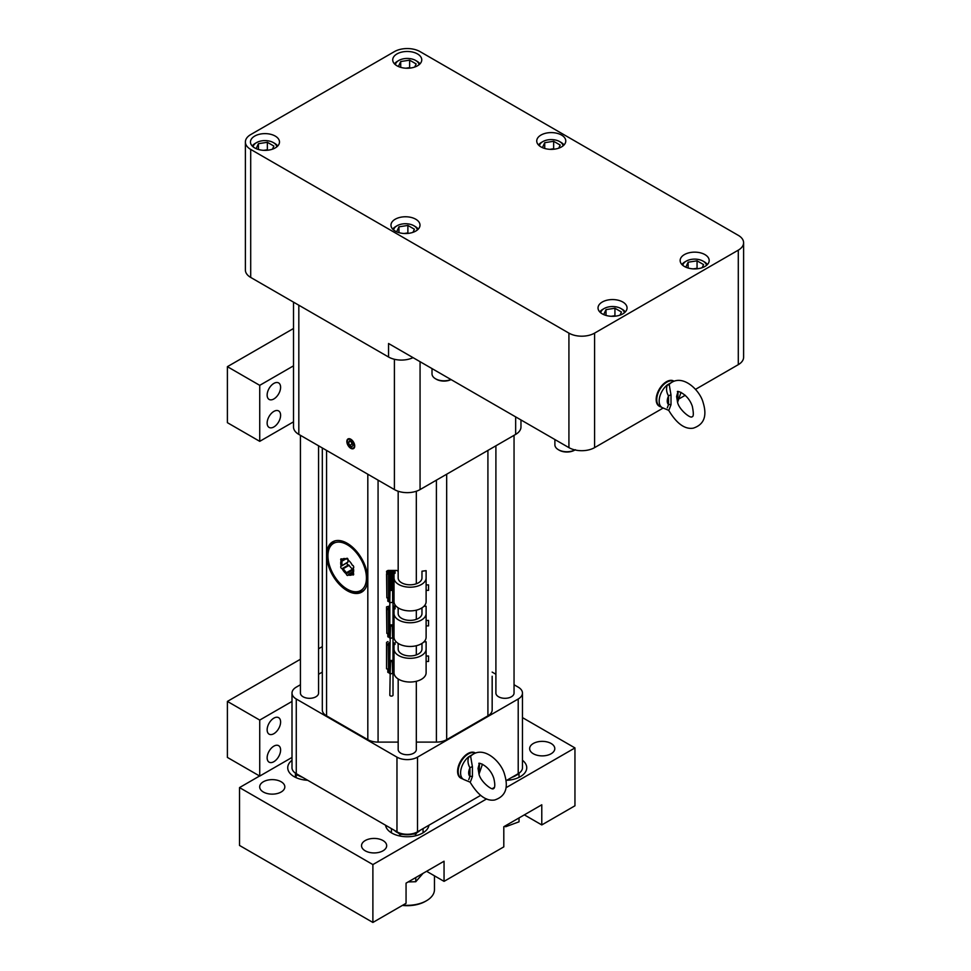 <?xml version="1.0" encoding="UTF-8"?>
<svg xmlns="http://www.w3.org/2000/svg" width="971" height="971" viewBox="0 0 971 971"><rect width="100%" height="100%" fill="white"/><g stroke="black" fill="none" stroke-linecap="round" stroke-linejoin="round"><path stroke-width="1.46" d="M522.471 717.618L574.953 747.925L574.953 805.784L541.782 824.937L541.782 804.789L503.803 826.722L503.803 846.87L444.05 881.365L444.05 861.216L406.06 883.149L406.06 903.297L372.888 922.45L372.888 864.578L239.521 787.59L259.585 775.999M574.953 747.925L506.073 787.687M486.641 798.902L372.888 864.578M372.888 922.45L239.521 845.45L239.521 787.59M426.597 871.29L444.05 881.365M524.328 814.863L541.782 824.937M292.004 760.269A21.775 12.574 0 0 0 287.732 767.758A21.775 12.574 0 0 0 294.104 776.642A21.775 12.574 0 0 0 307.698 780.283M385.536 825.216A21.775 12.574 0 0 0 391.835 833.069A21.775 12.574 0 0 0 414.726 835.982A21.775 12.574 0 0 0 428.939 825.216M506.777 780.283A21.775 12.574 0 0 0 526.743 767.758A21.775 12.574 0 0 0 522.471 760.269M263.359 792.02A12.574 7.258 180 0 1 259.682 786.886A12.574 7.258 180 0 1 272.256 779.628A12.574 7.258 180 0 1 284.831 786.886A12.574 7.258 180 0 1 277.063 793.586A12.574 7.258 180 0 1 263.359 792.02M533.334 753.751A12.574 7.258 180 0 1 529.644 748.617A12.574 7.258 180 0 1 542.219 741.359A12.574 7.258 180 0 1 554.793 748.617A12.574 7.258 180 0 1 547.037 755.329A12.574 7.258 180 0 1 533.334 753.751M382.987 840.546A12.574 7.258 180 0 1 386.676 845.68A12.574 7.258 180 0 1 374.102 852.939A12.574 7.258 180 0 1 361.528 845.68A12.574 7.258 180 0 1 369.283 838.98A12.574 7.258 180 0 1 382.987 840.546M519.728 776.994A21.775 12.574 0 0 0 519.036 776.642M295.439 776.642A21.775 12.574 0 0 0 294.747 776.994M421.972 577.939A11.907 6.87 180 0 1 410.065 584.809A11.907 6.87 180 0 1 398.159 577.939L398.159 571.276L396.714 570.438L387.999 570.438L386.555 571.276L386.846 574.128L388.801 573.958L387.781 573.291L388.072 571.446L395.039 571.616L395.039 573.291L394.032 573.618L394.032 601.644A16.046 9.261 0 0 0 410.065 610.905A16.046 9.261 0 0 0 426.111 601.644L426.111 570.657L421.972 571.203L421.972 577.939L421.972 571.203M386.846 574.128L386.846 597.833L386.555 573.958M386.846 597.833L388.509 597.833L388.509 574.128M388.801 573.958L388.509 597.833M393.753 578.68L394.032 597.323M394.032 577.939A16.046 9.261 0 0 0 410.065 587.2A16.046 9.261 0 0 0 426.111 577.939M426.111 589.191L426.111 570.657M426.111 594.361L426.111 590.344L428.539 590.344L428.539 584.906L426.111 584.906M428.539 584.906L428.539 590.344M421.972 613.502L421.972 607.858L421.972 613.502A11.907 6.87 180 0 1 410.065 620.372A11.907 6.87 180 0 1 398.159 613.502L398.159 607.858L398.171 613.563M395.913 606.001L393.012 606.001M389.82 606.001L386.555 606.839L386.555 609.521L388.801 609.521L388.072 608.125M386.846 609.679L386.846 633.395L386.555 609.521M386.846 633.395L388.509 633.395L388.509 609.679M388.801 609.521L388.509 633.395M394.748 608.125L395.039 607.166L395.039 608.841L394.032 609.181L394.032 637.207A16.046 9.261 0 0 0 410.065 646.468A16.046 9.261 0 0 0 426.111 637.207L426.111 606.22L423.902 606.341M393.753 614.23L394.032 632.886M394.032 613.502A16.046 9.261 0 0 0 410.065 622.763A16.046 9.261 0 0 0 426.111 613.502M426.111 620.967L426.111 606.22M426.111 629.924L426.111 625.894L428.539 625.894L428.539 620.457L426.111 620.457M428.539 620.457L428.539 625.894M421.972 649.053L421.972 643.409L421.972 649.053A11.907 6.87 180 0 1 410.065 655.935A11.907 6.87 180 0 1 398.159 649.053L398.159 643.409L398.171 649.126M387.999 641.552L386.555 642.389L386.555 645.072L388.801 645.072L388.072 643.688M386.846 645.242L386.555 668.788L386.555 645.072M386.846 668.946L388.509 668.946L388.509 645.242M388.801 645.072L388.509 668.946M394.748 643.688L395.039 642.729L395.039 644.404L394.032 644.744L394.032 672.769A16.046 9.261 0 0 0 410.065 682.03A16.046 9.261 0 0 0 426.111 672.769L426.111 641.77L423.902 641.904M394.032 649.053A16.046 9.261 0 0 0 410.065 658.314A16.046 9.261 0 0 0 426.111 649.053M426.111 656.517L426.111 641.77M426.111 665.487L426.111 661.457L428.539 661.457L428.539 656.02L426.111 656.02M428.539 656.02L428.539 661.457M293.509 328.501L227.396 366.674L227.396 422.676L259.73 441.344L293.509 421.839M293.509 365.836L259.73 385.341L259.73 441.344M259.73 385.341L227.396 366.674M280.607 387.283A9.528 5.498 120 0 0 278.628 382.926A9.528 5.498 120 0 0 269.113 388.424A9.528 5.498 120 0 0 269.113 399.421A9.528 5.498 120 0 0 276.444 396.872A9.528 5.498 120 0 0 280.607 387.283M280.607 415.285A9.528 5.498 120 0 0 278.628 410.927A9.528 5.498 120 0 0 269.113 416.425A9.528 5.498 120 0 0 269.113 427.422A9.528 5.498 120 0 0 276.444 424.873A9.528 5.498 120 0 0 280.607 415.285M300.427 659.248L227.396 701.414L227.396 757.416L259.73 776.084L292.004 757.441M322.311 646.613L318.573 648.774M292.004 701.438L259.73 720.081L259.73 776.084M259.73 720.081L227.396 701.414M280.607 722.023A9.528 5.498 120 0 0 278.628 717.666A9.528 5.498 120 0 0 269.113 723.164A9.528 5.498 120 0 0 269.113 734.161A9.528 5.498 120 0 0 276.444 731.612A9.528 5.498 120 0 0 280.607 722.023M280.607 750.025A9.528 5.498 120 0 0 278.628 745.667A9.528 5.498 120 0 0 269.113 751.166A9.528 5.498 120 0 0 269.113 762.162A9.528 5.498 120 0 0 276.444 759.613A9.528 5.498 120 0 0 280.607 750.025M390.427 582.139L392.405 582.503L390.427 582.139M391.847 581.605L391.459 580.694L390.439 581.605L391.689 581.823L391.459 580.682L390.439 581.605M387.817 601.219L387.817 597.833L387.817 601.219L389.031 601.595A2.403 1.384 0 0 0 389.808 602.481L390.184 579.238L393.024 579.153A2.403 1.384 180 0 0 393.17 579.068L393.753 574.007L394.954 573.024L387.866 573.024L389.068 574.407L393.753 574.407M390.184 602.566L393.024 602.481A2.403 1.384 0 0 0 393.801 601.595L394.032 601.437M391.519 587.552L391.447 586.338L390.451 587.589L391.519 587.552L391.447 586.338L390.779 587.552M391.629 588.268L390.925 588.268M391.896 588.644L390.451 589.021L391.896 588.644M391.629 589.846L391.386 590.465C391.459 588.924 391.325 588.924 391.01 590.477L391.629 589.846L391.386 590.477C391.459 588.924 391.325 588.924 391.01 590.477L391.629 589.846M392.041 580.063L390.427 580.452L392.405 580.998L392.405 579.505L390.427 580.452L392.405 580.998L392.041 580.063M391.883 583.595L391.483 582.685L390.476 583.595L391.726 583.814L391.483 582.685L390.476 583.595M391.896 584.117L390.451 584.117L391.289 584.493L390.451 586.144L391.422 586.144L391.896 584.469L390.451 584.117L391.289 584.493L390.451 586.144L391.422 586.144L391.896 584.117M390.84 578.121A1.711 1.396 0 0 1 390.84 575.487L390.84 578.121L390.73 575.694A1.602 1.311 180 0 0 390.73 578.048M393.134 576.774A1.711 1.396 180 0 0 390.84 575.415L390.73 575.694M390.84 575.415A1.711 1.396 180 0 0 389.699 576.774M390.184 579.238L389.808 579.153A2.403 1.384 180 0 1 389.662 579.068L389.068 574.407M389.662 579.068L393.17 579.068M390.84 578.061A1.711 1.396 180 0 0 391.981 578.061M389.808 579.153L389.82 624.05A1.602 0.922 0 0 0 391.41 624.984A1.602 0.922 0 0 0 393.012 624.05L393.024 579.153M394.869 573.024L394.869 572.756A3.605 2.076 0 0 0 392.915 571.458L389.917 571.458A3.605 2.076 0 0 0 387.963 572.756L387.963 573.024M387.963 572.756L394.869 572.756M390.573 624.838L390.184 638.129L393.024 638.044A2.403 1.384 0 0 0 393.801 637.158L394.032 636.988M392.636 638.129L392.26 624.838M391.981 575.415L391.981 575.487A1.711 1.396 0 0 1 391.981 578.121L391.981 575.487L392.102 578.048A1.602 1.311 180 0 0 392.102 575.694M390.84 577.66A1.711 1.396 180 0 0 391.981 577.66M391.447 586.702L390.451 587.224L391.447 586.702M391.556 581.471L390.718 581.471M391.592 583.462L390.755 583.462M391.422 586.144L391.701 584.469L391.422 586.144M391.629 625.409L391.386 626.028C391.459 624.474 391.325 624.487 391.01 626.04L391.629 625.409L391.386 626.028C391.459 624.474 391.325 624.487 391.01 626.04L391.629 625.409M389.82 612.871A1.711 1.396 0 0 1 389.82 611.864M393.012 608.574L394.954 608.574L393.753 609.57L393.17 614.631A2.403 1.384 180 0 1 393.024 614.716L393.012 659.612A1.602 0.922 0 0 1 391.41 660.535A1.602 0.922 0 0 1 389.82 659.612L390.184 638.129M387.817 636.782L387.817 633.395L387.817 636.782L389.031 637.158A2.403 1.384 0 0 0 389.808 638.044L389.808 614.716A2.403 1.384 180 0 1 389.662 614.631L389.068 609.57L387.866 608.574L389.82 608.574M389.82 607.045A3.605 2.076 0 0 0 387.963 608.319L387.963 608.574M394.869 608.574L394.869 608.319A3.605 2.076 0 0 0 393.012 607.045M387.963 608.319L389.82 608.319M393.012 608.319L394.869 608.319M390.573 660.401L390.184 673.692L393.024 673.607A2.403 1.384 0 0 0 393.801 672.721L394.032 672.551M392.636 673.692L392.26 660.401M391.386 626.028C391.459 624.474 391.325 624.487 391.01 626.04C391.325 624.487 391.459 624.474 391.386 626.028M391.629 660.972L391.386 661.591C391.459 660.037 391.325 660.037 391.01 661.591L391.629 660.972L391.386 661.591C391.459 660.037 391.325 660.037 391.01 661.591L391.629 660.972M389.82 648.422A1.711 1.396 0 0 1 389.82 647.426M393.012 644.137L394.954 644.137L393.753 645.132L393.17 650.194A2.403 1.384 180 0 1 393.024 650.267L393.012 695.175A1.602 0.922 0 0 1 391.41 696.098A1.602 0.922 0 0 1 389.82 695.175L390.184 673.692M387.817 672.345L387.817 668.946L387.817 672.345L389.031 672.721A2.403 1.384 0 0 0 389.808 673.607L389.808 650.267A2.403 1.384 180 0 1 389.662 650.194L389.068 645.132L387.866 644.137L389.82 644.137M389.82 642.608A3.605 2.076 0 0 0 387.963 643.882L387.963 644.137M394.869 644.137L394.869 643.882A3.605 2.076 0 0 0 393.012 642.608M391.386 661.591C391.459 660.037 391.325 660.037 391.01 661.603C391.325 660.037 391.459 660.037 391.386 661.591M402.88 905.13A27.224 15.718 0 0 0 426.487 900.736L425.456 901.331A25.768 14.881 180 0 1 402.382 905.421M426.487 900.736A27.224 15.718 0 0 0 434.462 889.618L434.462 875.83M575.378 449.719L574.577 450.192A10.863 6.275 180 0 1 559.211 450.192L558.41 449.719A12.004 6.931 180 0 1 554.89 444.827L554.89 439.535M574.978 449.937A12.004 6.931 180 0 1 558.41 449.719M451.054 379.588A10.863 6.275 180 0 1 436.331 379.248L435.53 378.775A12.004 6.931 180 0 1 432.01 373.871L432.01 368.592M450.957 379.527A12.004 6.931 180 0 1 435.53 378.775L436.331 379.248M695.467 389.383L738.288 364.659L738.288 250.154A18.146 10.475 0 0 0 743.604 242.75A18.146 10.475 0 0 0 738.288 235.346L420.067 51.621A18.146 10.475 0 0 0 394.408 51.621L250.7 134.593A18.146 10.475 0 0 0 245.384 141.997A18.146 10.475 0 0 0 250.7 149.413L250.7 277.427A18.146 10.475 180 0 1 245.384 270.011L245.384 141.997M250.7 277.427L388.558 357.012L388.558 343.503L568.921 447.631L568.921 333.126L250.7 149.413M673.898 381.13A14.516 8.387 120 0 0 673.692 381.008A14.516 8.387 120 0 0 659.175 389.395A14.516 8.387 120 0 0 659.175 406.157A14.516 8.387 120 0 0 659.382 406.266M738.288 250.154L594.58 333.126L594.58 447.631L663.096 408.075M679.494 398.608L685.271 395.27M738.288 364.659A18.146 10.475 0 0 0 743.604 357.255L743.604 242.75M396.969 65.785A14.516 8.387 0 0 0 412.796 67.606A14.516 8.387 0 0 0 421.754 59.862A14.516 8.387 0 0 0 407.237 51.475A14.516 8.387 0 0 0 392.721 59.862A14.516 8.387 0 0 0 396.969 65.785M684.397 266.455A14.516 8.387 0 0 0 700.225 268.275A14.516 8.387 0 0 0 709.182 260.531A14.516 8.387 0 0 0 694.666 252.144A14.516 8.387 0 0 0 680.149 260.531A14.516 8.387 0 0 0 684.397 266.455M602.275 313.864A14.516 8.387 0 0 0 618.102 315.684A14.516 8.387 0 0 0 627.06 307.941A14.516 8.387 0 0 0 612.543 299.566A14.516 8.387 0 0 0 598.027 307.941A14.516 8.387 0 0 0 602.275 313.864M540.993 146.912A14.516 8.387 0 0 0 556.808 148.733A14.516 8.387 0 0 0 565.777 140.989A14.516 8.387 0 0 0 551.261 132.602A14.516 8.387 0 0 0 536.732 140.989A14.516 8.387 0 0 0 540.993 146.912M254.705 147.92A14.516 8.387 0 0 0 270.521 149.74A14.516 8.387 0 0 0 279.49 141.997A14.516 8.387 0 0 0 264.974 133.622A14.516 8.387 0 0 0 250.457 141.997A14.516 8.387 0 0 0 254.705 147.92M395.221 231.074A14.516 8.387 0 0 0 411.049 232.894A14.516 8.387 0 0 0 420.006 225.151A14.516 8.387 0 0 0 405.49 216.764A14.516 8.387 0 0 0 390.973 225.151A14.516 8.387 0 0 0 395.221 231.074M568.921 333.126A18.146 10.475 0 0 0 594.58 333.126M568.921 447.631A18.146 10.475 0 0 0 594.58 447.631M419.982 63.88A13.715 7.914 0 0 0 416.935 61.209L415.649 60.457A11.883 6.858 0 0 0 398.826 60.457A11.883 6.858 0 0 0 395.391 64.705M398.826 60.457L397.54 61.209A13.715 7.914 0 0 0 394.493 63.88M707.41 264.549A13.715 7.914 0 0 0 704.363 261.879L703.065 261.126A11.883 6.858 0 0 0 686.254 261.126A11.883 6.858 0 0 0 682.819 265.374M686.254 261.126L684.968 261.879A13.715 7.914 0 0 0 681.921 264.549M625.288 311.958A13.715 7.914 0 0 0 622.241 309.288L620.942 308.547A11.883 6.858 0 0 0 604.132 308.547A11.883 6.858 0 0 0 600.697 312.796M604.132 308.547L602.845 309.288A13.715 7.914 0 0 0 599.799 311.958M563.993 145.007A13.715 7.914 0 0 0 560.959 142.336L559.66 141.596A11.883 6.858 0 0 0 542.85 141.596A11.883 6.858 0 0 0 539.415 145.832M542.85 141.596L541.551 142.336A13.715 7.914 0 0 0 538.517 145.007M277.718 146.014A13.715 7.914 0 0 0 274.672 143.344L273.373 142.603A11.883 6.858 0 0 0 256.562 142.603A11.883 6.858 0 0 0 253.128 146.852M256.562 142.603L255.276 143.344A13.715 7.914 0 0 0 252.229 146.014M418.234 229.156A13.715 7.914 0 0 0 415.187 226.498L413.901 225.745A11.883 6.858 0 0 0 397.078 225.745A11.883 6.858 0 0 0 393.643 229.993M397.078 225.745L395.792 226.498A13.715 7.914 0 0 0 392.745 229.156M419.084 64.705A11.883 6.858 0 0 0 415.649 60.457M706.5 265.374A11.883 6.858 0 0 0 703.065 261.126M624.389 312.796A11.883 6.858 0 0 0 620.942 308.547M563.095 145.832A11.883 6.858 0 0 0 559.66 141.596M276.808 146.852A11.883 6.858 0 0 0 273.373 142.603M417.336 229.993A11.883 6.858 0 0 0 413.901 225.745M398.401 66.514L400.707 61.537L409.628 60.166L416.158 63.94L414.714 67.048M685.829 267.183L688.136 262.206L697.057 260.835L703.587 264.598L702.142 267.717M603.707 314.592L606.013 309.628L614.934 308.244L621.464 312.019L620.02 315.126M542.413 147.641L544.719 142.676L553.652 141.293L560.182 145.067L558.738 148.175M256.138 148.648L258.432 143.684L267.365 142.3L273.895 146.075L272.45 149.182M396.654 231.79L398.96 226.826L407.881 225.442L414.411 229.217L412.966 232.324M400.707 67.351L400.707 61.537M405.902 68.201L409.628 67.63L409.628 60.166M410.357 68.043L409.628 67.63M688.136 268.02L688.136 262.206M693.318 268.87L697.057 268.299L697.057 260.835M697.773 268.712L697.057 268.299M606.013 315.429L606.013 309.628M611.208 316.291L614.934 315.709L614.934 308.244M615.663 316.133L614.934 315.709M544.719 148.478L544.719 142.676M549.914 149.34L553.652 148.757L553.652 141.293M554.368 149.17L553.652 148.757M258.432 149.485L258.432 143.684M263.627 150.347L267.365 149.765L267.365 142.3M268.081 150.189L267.365 149.765M398.96 232.627L398.96 226.826M404.154 233.489L407.881 232.919L407.881 225.442M408.609 233.331L407.881 232.919M408.427 68.213A7.999 4.624 0 0 0 406.048 68.213M695.855 268.882A7.999 4.624 0 0 0 693.464 268.882M613.733 316.291A7.999 4.624 0 0 0 611.354 316.291M552.45 149.34A7.999 4.624 0 0 0 550.059 149.34M266.163 150.347A7.999 4.624 0 0 0 263.772 150.347M406.679 233.501A7.999 4.624 0 0 0 404.3 233.501M388.558 357.012A18.146 10.475 0 0 0 413.039 357.631M660.984 406.934A14.516 8.387 -60 0 1 659.588 406.388A14.516 8.387 -60 0 1 656.578 399.749A14.516 8.387 -60 0 1 662.841 385.208A14.516 8.387 -60 0 1 673.995 381.19L673.692 381.008M298.825 305.21L298.825 434.401A18.146 10.475 180 0 1 293.509 426.985L293.509 302.139M350.774 448.311A5.559 3.204 -120 0 0 353.626 448.541A5.559 3.204 -120 0 0 353.565 442.157A5.559 3.204 -120 0 0 348.067 438.916A5.559 3.204 -120 0 0 347.133 443.346A5.559 3.204 -120 0 0 350.774 448.311M298.825 434.401L394.408 489.578L394.408 359.282M420.067 361.698L420.067 489.578A18.146 10.475 180 0 1 394.408 489.578M420.067 489.578L515.65 434.401L515.65 416.875M520.966 419.945L520.966 426.985A18.146 10.475 180 0 1 515.65 434.401M673.704 381.3A14.286 8.254 120 0 0 668.801 381.239A14.286 8.254 120 0 0 656.736 399.651A14.286 8.254 120 0 0 659.697 406.194L662.125 407.589A14.286 8.254 -60 0 1 659.6 397.406A14.286 8.254 -60 0 1 667.308 384.904L671.228 382.647A14.286 8.254 -60 0 1 671.24 382.635M353.723 448.468A5.547 3.204 60 0 1 351.004 448.165A5.547 3.204 60 0 1 347.084 441.368A5.547 3.204 60 0 1 348.176 438.856M514.047 435.324L514.047 693.076A9.079 5.243 180 0 1 508.44 697.918A9.079 5.243 180 0 1 498.56 696.777A9.079 5.243 180 0 1 495.902 693.076L495.902 445.798M318.573 445.798L318.573 693.076A9.079 5.243 180 0 1 312.978 697.918A9.079 5.243 180 0 1 303.086 696.777A9.079 5.243 180 0 1 300.427 693.076L300.427 435.324M416.316 681.29L416.316 749.503A9.079 5.243 180 0 1 410.709 754.346A9.079 5.243 180 0 1 400.817 753.205A9.079 5.243 180 0 1 398.171 749.503L398.171 678.972M350.774 447.849A5.001 2.889 -120 0 0 353.845 443.492A5.001 2.889 -120 0 0 347.715 439.96A5.001 2.889 -120 0 0 350.774 447.849M668.534 395.998C666.422 392.284 666.009 388.582 667.308 384.904A2.901 1.821 31.4 0 0 669.213 384.54L671.01 395.039A2.901 2.076 -16.1 0 0 668.534 395.998A8.569 4.952 120 0 0 668.534 404.616L668.534 395.998M667.308 407.796L668.534 404.616A2.901 1.153 12.2 0 1 671.01 404.713L669.213 409.446M662.125 407.589L668.691 410.32C676.666 423.599 684.858 429.546 693.258 428.162C703.999 424.643 707.289 416.122 703.138 402.601C700.042 390.245 682.188 372.888 669.772 383.848L669.213 384.54M678.049 391.871L677.661 402.237M300.427 684.737L296.264 687.152A14.516 8.387 0 0 0 292.004 693.076A14.516 8.387 0 0 0 296.264 698.999L396.969 757.149A14.516 8.387 0 0 0 417.506 757.149L518.211 698.999A14.516 8.387 0 0 0 522.471 693.076A14.516 8.387 0 0 0 518.211 687.152L514.047 684.737M495.902 674.262L492.163 672.114M322.311 672.114L318.573 674.262M416.316 742.111L436.404 742.111A14.516 8.387 0 0 0 446.672 739.647L487.915 715.845A14.516 8.387 0 0 0 492.163 709.91L492.163 676.241M322.311 709.91L322.311 447.959L322.311 709.91A14.516 8.387 0 0 0 326.559 715.845L367.815 739.647A14.516 8.387 0 0 0 378.071 742.111L398.171 742.111M349.609 445.422L351.951 446.769L353.116 445.119L351.951 442.108L349.609 440.761L348.443 442.424L349.609 445.422L352.036 444.026L352.886 444.512M677.406 401.29L676.605 396.544L677.855 391.956C674.772 390.075 687.662 392.43 692.323 406.303C693.695 413.209 693.634 416.68 692.141 416.705C690.818 419.156 678.061 409.009 677.406 401.29M671.01 395.039L671.01 404.713M460.812 778.099A14.516 8.387 -60 0 1 460.606 777.989A14.516 8.387 -60 0 1 457.596 771.338A14.516 8.387 -60 0 1 463.932 756.725A14.516 8.387 -60 0 1 475.122 752.841A14.516 8.387 -60 0 1 475.317 752.962M417.506 757.149L417.506 831.819L480.584 795.407M492.273 788.658L494.385 787.445M506.061 780.696L518.211 773.681L518.211 698.999M522.471 693.076L522.471 767.758A14.516 8.387 180 0 1 518.211 773.681M296.264 698.999L296.264 773.681A14.516 8.387 180 0 1 292.004 767.758L292.004 693.076M296.264 773.681L396.969 831.819L396.969 757.149M417.506 831.819A14.516 8.387 180 0 1 396.969 831.819M347.181 543.275A29.033 16.762 -120 0 0 332.665 541.83A29.033 16.762 -120 0 0 332.665 575.366A29.033 16.762 -120 0 0 361.71 592.128A29.033 16.762 -120 0 0 366.152 568.86A29.033 16.762 -120 0 0 347.181 543.275M351.101 441.623L352.036 444.026M350.47 441.259L348.443 442.424M462.414 778.766A14.516 8.387 -60 0 1 461.007 778.22A14.516 8.387 -60 0 1 458.009 771.581A14.516 8.387 -60 0 1 464.272 757.04A14.516 8.387 -60 0 1 475.414 753.011L475.122 752.841M334.012 541.187A29.033 16.762 -120 0 0 333.162 541.952M361.297 591.764A29.033 16.762 -120 0 0 362.936 591.278M351.223 441.696A2.852 1.651 -120 0 0 351.453 442.521A2.852 1.651 -120 0 0 352.861 444.475M475.135 753.132A14.286 8.254 120 0 0 470.231 753.071A14.286 8.254 120 0 0 458.166 771.484A14.286 8.254 120 0 0 461.128 778.026L463.555 779.422A14.286 8.254 -60 0 1 461.031 769.238A14.286 8.254 -60 0 1 468.738 756.737L472.659 754.479A14.286 8.254 -60 0 1 472.659 754.467M394.408 830.339A14.589 8.423 0 0 0 398.353 833.021A14.589 8.423 0 0 0 402.892 834.38A14.589 8.423 0 0 0 412.821 834.113A14.589 8.423 0 0 0 417.129 832.523A14.589 8.423 0 0 0 420.079 830.339M296.665 773.911A14.589 8.423 0 0 0 298.777 775.623A14.589 8.423 0 0 0 302.564 777.322M511.911 777.322A14.589 8.423 0 0 0 516.548 775.04A14.589 8.423 0 0 0 517.81 773.911M398.353 833.021L399.943 834.453L402.892 834.38M412.821 834.113L415.77 834.04L417.129 832.523M296.058 773.559L296.155 774.834L298.777 775.623M516.548 775.04L519.036 774.118L518.963 773.219M348.213 589.737L347.181 589.142A27.224 15.718 -120 0 0 366.431 578.036A27.224 15.718 -120 0 0 347.181 544.695A27.224 15.718 -120 0 0 327.943 555.813A27.224 15.718 -120 0 0 347.181 589.142L348.213 589.737A28.669 16.556 60 0 0 362.547 591.157L363.931 590.356M327.943 555.813L327.943 554.623A28.669 16.556 60 0 1 333.878 541.502A28.669 16.556 60 0 1 335.602 540.713M364.659 589.506A28.669 16.556 60 0 1 362.547 591.157M469.964 767.83C467.852 764.116 467.439 760.414 468.738 756.737A2.901 1.821 31.4 0 0 470.644 756.373L472.428 766.872A2.901 2.076 -16.1 0 0 469.964 767.83A8.569 4.952 120 0 0 469.964 776.448L469.964 767.83M468.738 779.628L469.964 776.448A2.901 1.153 12.2 0 1 472.428 776.545L470.644 781.279M463.555 779.422L470.11 782.153C478.084 795.431 486.277 801.378 494.688 799.995C505.418 796.475 508.707 787.954 504.568 774.433C501.461 762.077 483.619 744.721 471.202 755.681L470.644 756.373M479.468 763.704L479.091 774.069M391.41 828.615L391.41 832.815M399.943 834.453L399.943 836.019M415.77 835.74L415.77 834.04M423.065 832.815L423.065 828.615M295.439 773.171L295.439 777.346M296.155 777.686L296.155 774.834M519.036 774.118L519.036 777.346M478.837 773.11L478.035 768.377L479.286 763.789C476.203 761.907 489.093 764.262 493.741 778.123C496.399 788.974 493.001 788.731 493.571 788.537C492.236 790.989 479.48 780.842 478.837 773.122M472.428 766.872L472.428 776.545M353.675 573.812L352.267 574.504A9.164 5.292 60 0 1 348.14 574.868L348.14 574.966A1.359 0.789 -120 0 1 346.234 573.861L346.234 573.776A9.164 5.292 60 0 1 342.108 568.642L348.516 564.916L352.4 569.249L352.704 570.135L346.234 573.861M345.627 559.078L341.926 561.214L341.161 560.692A9.164 5.292 60 0 0 341.161 566.19L341.088 566.19A1.359 0.789 -120 0 0 342.047 568.654M341.161 560.692L343.127 559.43M342.108 559.345L346.234 558.968A9.164 5.292 60 0 0 342.108 559.345L342.047 559.247A1.359 0.789 -120 0 0 341.088 560.607M346.392 559.138L347.302 558.252M353.796 567.355L353.286 567.647A1.359 0.789 -120 0 0 352.327 565.183L352.267 565.195A9.164 5.292 60 0 0 348.14 560.073L348.14 559.976A1.359 0.789 -120 0 0 346.234 558.871M353.286 567.647L353.213 567.647A9.164 5.292 60 0 1 353.662 570.657A9.164 5.292 60 0 1 353.213 573.157L353.286 573.23A1.359 0.789 -120 0 1 352.327 574.589M348.735 574.237L353.505 571.482L348.917 574.164L353.274 573.218M352.267 574.504L352.121 573.885M348.917 574.164L348.14 574.868L348.917 574.164M353.274 571.616A1.359 0.789 60 0 1 352.704 570.135M346.234 573.776L346.392 572.72L352.4 569.249M349.184 565.268L343.188 568.727L346.392 572.72M343.188 568.727L342.108 568.642M348.516 564.916A1.359 0.789 60 0 1 347.011 562.852M341.926 561.214L341.926 565.486L341.161 566.19L347.934 562.027L341.756 565.802M353.213 573.157L353.65 570.208M347.934 559.017L347.934 562.027M408.172 881.935L415.77 881.729L423.065 873.33M415.77 881.729L415.77 877.541M505.685 825.629L505.685 826.734L504.422 826.357M519.036 817.922L519.036 821.806L505.685 826.734M388.072 571.446L388.072 572.574M394.748 572.574L394.748 571.446M392.636 602.566L392.636 579.238M389.031 601.595L389.031 578.667M388.691 601.425L388.691 597.796M388.157 601.425L388.157 597.833M393.801 601.595L393.801 578.667M389.031 637.158L389.031 614.218M388.691 636.976L388.691 633.359M388.157 636.976L388.157 633.395M393.801 637.158L393.801 614.218M389.031 672.721L389.031 649.781M388.691 672.539L388.691 668.922M388.157 672.539L388.157 668.946M393.801 672.721L393.801 649.781M446.672 474.224L446.672 739.647M436.404 742.111L436.404 480.147M378.071 480.147L378.071 742.111M367.815 739.647L367.815 474.224M326.559 450.41L326.559 715.845M487.915 715.845L487.915 450.41M347.545 558.471L346.441 559.114L347.569 558.495M416.316 654.915L416.316 645.739M416.316 619.352L416.316 610.176M416.316 583.789L416.316 491.241M398.171 578L398.171 491.241M681.035 392.357L677.831 401.642M333.878 541.502L334.959 540.871M482.453 764.189L479.249 773.474M347.752 562.415L341.452 566.057"/></g></svg>
